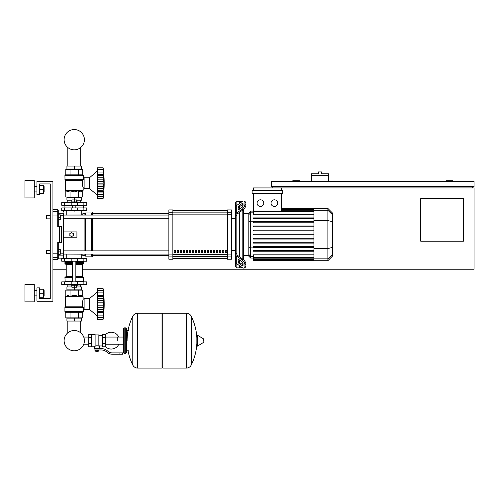 <?xml version="1.0" encoding="UTF-8"?>
<svg xmlns="http://www.w3.org/2000/svg" width="499" height="499" viewBox="0 0 499 499"><rect width="100%" height="100%" fill="white"/><g stroke="black" fill="none" stroke-linecap="round" stroke-linejoin="round"><path stroke-width="0.75" d="M328.523 175.667L311.47 175.667L311.47 173.802L318.399 173.802L318.399 171.937L321.593 171.937L321.593 173.802L328.523 173.802L328.523 181.262M311.47 181.262L311.47 175.667M452.73 181.262L452.73 180.732L446.062 180.732L446.062 181.262M299.475 181.262L299.475 180.732L292.813 180.732L292.813 181.262M253.461 190.593L253.461 187.923L474.05 187.923L474.05 269.217L82.291 269.217M66.224 269.217L52.938 269.217M463.39 241.229L420.744 241.229L420.744 198.59L463.39 198.59L463.39 241.229M474.05 181.262L271.487 181.262L271.487 186.595L474.05 186.595L474.05 181.262M272.822 186.595L272.822 187.923M472.715 186.595L472.715 187.923M50.268 215.643L50.268 183.925L39.608 183.925L39.608 194.591L36.945 194.591L36.945 181.262L52.938 181.262L52.938 301.203L36.945 301.203L36.945 287.873L39.608 287.873L39.608 298.533L50.268 298.533L50.268 253.492L46.538 253.492L46.538 250.292L50.268 250.292L50.268 218.843L46.538 218.843L46.538 215.643L50.268 215.643L50.268 183.925L39.608 183.925L50.268 183.925L50.268 253.492M67.82 321.057L67.82 332.808A10.142 10.142 0 0 0 64.115 340.649A10.142 10.142 0 0 1 74.257 330.506A10.142 10.142 0 0 1 84.4 340.649A10.142 10.142 0 0 1 74.257 350.791A10.142 10.142 0 0 1 64.115 340.649A10.142 10.142 0 0 0 74.257 350.791A10.142 10.142 0 0 0 84.4 340.649A10.142 10.142 0 0 1 74.257 350.791A10.142 10.142 0 0 1 67.82 332.808A10.142 10.142 0 0 0 72.436 350.622A10.142 10.142 0 0 0 83.745 344.229L88.716 344.229M80.695 321.057L80.695 332.808A10.142 10.142 0 0 1 83.745 337.062A10.142 10.142 0 0 0 80.695 332.808A10.142 10.142 0 0 1 83.745 337.062L88.716 337.062M67.82 166.067L67.82 147.523M80.695 166.067L80.695 147.523M46.538 250.292L46.538 253.492M60.267 251.895L60.267 249.494L58.264 249.494L58.264 254.29L60.267 254.29L60.267 251.895L58.264 251.895M46.538 215.643L46.538 218.843M60.267 217.246L60.267 214.844L58.264 214.844L58.264 219.641L60.267 219.641L60.267 217.246L58.264 217.246M117.234 340.649L117.234 337.062L117.234 340.649M105.239 346.524A8.396 8.396 0 0 0 118.831 344.229M118.831 337.062A8.396 8.396 0 0 0 105.239 334.773M91.379 334.517L95.109 334.517L95.109 346.474L94.311 346.774L88.716 346.774L88.716 334.517L91.379 334.517L91.379 346.774M102.576 345.975L99.644 345.975L99.644 348.645M102.576 337.58L102.576 346.774L105.239 346.774L105.239 334.517L102.576 334.517L102.576 337.58L105.239 337.58M102.576 335.316L98.846 335.316M98.846 345.626L99.644 345.975M95.109 346.05L96.981 345.72L98.846 346.05L98.846 334.916L95.109 334.916M98.041 351.439L95.914 351.439L97.779 351.708L98.041 351.171M97.748 349.974L97.748 351.171L98.515 351.171L98.515 349.974M95.44 349.974L95.44 351.171L97.748 351.171M96.207 349.974L96.207 351.171M119.897 354.24L122.567 354.24L122.567 352.905L119.897 352.905L119.897 354.24L112.35 354.24A7.996 7.996 0 0 1 107.354 352.487L106.399 351.726A7.996 7.996 0 0 0 101.409 349.974L93.98 349.974L93.98 348.645L96.981 348.645L96.981 349.974M96.981 348.645L101.409 348.645A9.331 9.331 0 0 1 107.235 350.685L108.183 351.446A6.662 6.662 0 0 0 112.35 352.905L119.897 352.905M102.576 343.711L105.239 343.711M91.379 337.58L88.716 337.58M91.379 343.711L88.716 343.711M186.264 368.1L186.264 313.191L186.333 368.1A5.464 5.464 0 0 0 191.236 365.05L191.236 316.241A5.464 5.464 0 0 0 186.333 313.191L162.811 313.191L162.811 368.1L186.264 368.1M196.862 340.649L196.862 335.44L197.367 335.153L197.367 346.138L196.862 345.857L196.862 340.649M203.854 340.649L203.854 339.233L203.854 340.649M128.031 350.772A55.171 55.171 0 0 0 132.79 365.05L132.79 316.241A5.464 5.464 0 0 1 137.687 313.191L162.013 313.191L162.013 368.1L137.755 368.1L137.755 313.191L137.687 368.1A5.464 5.464 0 0 1 132.79 365.05L132.79 340.649M125.76 327.855L124.164 327.855L124.164 353.442L125.76 353.442L125.76 327.855L126.565 328.654L126.565 352.637L126.565 350.772L128.43 350.772M86.782 261.22L61.733 261.22L61.733 258.557L86.782 258.557L86.782 261.22M72.661 258.289L75.854 258.289L72.923 258.02L72.661 258.557M71.058 284.542L71.058 285.21L77.457 285.21L77.457 284.542M74.257 285.21L74.257 287.206L71.856 287.206L71.856 285.21M71.856 286.944L66.928 286.944L66.928 289.875L74.257 289.875L74.257 287.206L76.659 287.206L76.659 285.21M97.38 291.871L89.452 298.67L84.119 298.67L84.119 309.33L89.452 309.33L97.38 316.123M103.112 303.972L97.38 303.972L97.38 300.722L103.449 300.722L103.112 319.323L103.287 317.869L103.112 319.323L97.38 319.323L97.38 312.948L103.449 312.948L103.287 312.517L97.38 312.599L97.38 311.682L103.112 311.682M103.112 296.312L97.38 296.312L97.38 295.046L103.449 295.046L103.224 302.363M97.38 300.722L97.38 296.356L103.112 296.356L103.118 296.818M103.43 291.79L103.112 290.711L103.287 295.483L97.38 295.396M97.38 295.046L97.38 290.736L103.112 290.736M103.287 291.073L103.112 290.711L97.38 290.711L97.38 288.672L103.112 288.672L103.443 291.803M103.43 291.441L103.362 290.767M103.274 290.019L103.218 289.539L103.274 290.019M97.38 292.901L103.287 292.901L103.287 295.483M97.38 298.645L103.287 298.645L103.399 299.593L103.137 297.192M103.399 306.342L103.287 305.825L103.399 306.342M103.399 308.401L103.43 307.964L103.399 308.401M103.399 313.971L103.287 315.1L97.38 315.1M103.399 316.865L103.43 316.553L103.399 316.865M103.112 317.258L97.38 317.258L103.112 317.283L103.287 316.927M97.38 312.517L97.38 312.948M97.38 303.972L103.112 304.022L103.118 304.515M103.112 311.638L97.38 311.682M97.38 319.323L103.112 319.323A110.684 110.684 0 0 0 103.112 288.672L97.38 288.672M97.38 311.638L97.38 307.278L103.449 307.278M97.38 307.278L97.38 304.022M89.452 298.67L89.452 309.33M66.928 321.057L81.587 321.057L81.587 318.125L66.928 318.125L66.928 321.057M74.257 321.057L74.257 318.125M80.695 286.944L80.695 285.072M67.82 286.944L67.82 285.072M77.457 285.072L80.788 285.072L80.919 284.542M71.058 285.072L67.727 285.072L67.596 284.542M80.919 284.941L77.457 284.941M71.058 284.941L67.596 284.941M76.659 286.944L81.587 286.944L81.587 289.875L74.257 289.875M83.882 281.879L61.733 281.879L61.733 284.542L86.782 284.542L86.782 281.879L83.882 281.879L83.882 284.542M83.052 312.262L65.463 312.262L64.926 311.725L83.589 311.725L83.052 312.262L83.589 311.725L83.589 307.995L84.119 307.995M84.119 299.999L83.183 299.999C82.335 301.034 82.185 303.311 82.728 306.823L82.241 303.854M83.589 307.995L82.728 306.823L65.332 306.823L65.406 296.724L83.108 296.724L83.183 299.999M83.364 307.44L64.926 307.44L64.926 311.725L65.463 312.262M82.722 296.337L83.183 296.911L65.332 296.911L67.908 295.202L70.028 296.337L74.257 295.202L78.486 296.337L80.607 295.202L82.722 296.337L82.722 290.137L78.486 290.137L78.486 296.337M65.25 307.01L83.214 307.253L64.926 307.44L65.332 306.823M65.793 296.337L65.793 290.137L78.486 290.137M70.028 290.137L70.028 296.337M82.722 312.262L82.722 317.857L65.793 317.857L65.793 312.262M78.486 312.262L78.486 317.857M70.028 312.262L70.028 317.857M83.321 281.879L83.589 277.481L75.854 277.481M65.194 281.879L64.926 277.481L65.463 276.945L72.661 276.945M75.854 276.415L82.291 276.415L82.291 264.688L75.854 264.688M72.661 276.415L66.224 276.415L66.224 264.688L65.687 264.152M72.661 264.152L65.463 264.152L64.926 263.622L65.194 261.22M75.854 263.622L83.589 263.622L83.321 261.22M83.589 261.488L75.854 261.488M72.661 261.488L64.926 261.488M83.589 262.555L75.854 262.555M72.661 262.555L64.926 262.555M83.452 262.686L75.854 262.686M72.661 262.686L65.063 262.686M83.589 262.817L75.854 262.817M72.661 262.817L64.926 262.817M83.052 264.152L83.589 263.622L83.052 264.152L75.854 264.152M83.052 276.945L83.589 277.481L83.052 276.945L75.854 276.945M83.589 281.611L75.854 281.611M72.661 281.611L64.926 281.611M103.137 303.13L103.118 303.486M103.187 297.897L103.224 298.234M103.399 291.135L103.287 290.125L97.38 290.125M103.287 298.645L103.156 297.547M97.38 302.169L103.287 302.169L103.449 300.722M103.449 316.229L103.287 317.869L97.38 317.869M103.449 312.954L103.43 313.534M97.38 309.355L103.287 309.355L103.156 310.447M103.137 310.808L103.118 311.183M74.257 211.114L72.661 210.846L75.854 210.846L74.257 211.114M71.058 202.588L71.058 201.92L77.457 201.92L77.457 202.588M74.257 201.92L74.257 199.918L71.856 199.918L71.856 201.92M76.659 200.186L81.587 200.186L81.587 197.255L74.257 197.255L74.257 199.918L76.659 199.918L76.659 201.92M97.38 195.252L89.452 188.46L84.119 188.46L84.119 177.8L89.452 177.8L89.452 188.46M97.38 171.001L89.452 177.8M103.399 187.53L103.43 187.088L103.399 187.53M103.399 193.101L103.112 198.452L103.287 196.999L103.112 198.452L97.38 198.452L97.38 196.413L103.112 196.413L103.287 196.057M103.399 195.995L103.287 196.999L97.38 196.999L103.287 196.999M103.112 196.388L97.38 196.388L97.38 192.078L103.449 192.078L103.43 192.664M103.112 190.811L103.449 192.078L103.287 191.647L97.38 191.728L97.38 190.811L103.112 190.811L97.38 190.768L97.38 186.408L103.449 186.408L103.112 190.768M97.38 191.647L97.38 192.078M103.112 183.102L97.38 183.102L97.38 179.852L103.449 179.852L103.112 183.102L103.449 186.408M97.38 186.408L97.38 183.152L103.112 183.152L103.118 183.644M103.112 175.442L97.38 175.442L97.38 174.176L103.449 174.176L103.224 181.493M97.38 179.852L97.38 175.486L103.112 175.486L103.118 175.947M103.424 170.901L103.112 169.841L103.287 174.613L97.38 174.525M97.38 174.176L97.38 169.866L103.112 169.866M103.287 170.203L103.112 169.841L97.38 169.841L97.38 167.801L103.112 167.801L103.443 170.932M97.38 169.255L103.287 169.255L103.449 170.901L103.362 169.897M103.274 169.149L103.218 168.668L103.274 169.149M103.43 173.59L103.362 172.71M103.287 174.613L103.449 174.176M97.38 177.775L103.287 177.775L103.399 178.723L103.137 176.322M97.38 167.801L103.112 167.801A110.684 110.684 0 0 1 103.112 198.452L97.38 198.452M81.587 166.067L66.928 166.067L66.928 169.005L81.587 169.005L81.587 166.067M74.257 166.067L74.257 169.005M80.695 200.186L80.695 202.051M67.82 200.186L67.82 202.051M77.457 202.051L80.788 202.051L80.919 202.588M71.058 202.182L67.596 202.182L71.058 202.051M77.457 202.182L80.919 202.182M67.596 202.182L67.596 202.588M71.856 200.186L66.928 200.186L66.928 197.255L74.257 197.255M83.882 205.251L86.782 205.251L86.782 202.588L61.733 202.588L61.733 205.251L83.882 205.251L83.882 202.588M74.257 174.868L83.052 174.868L83.589 175.399L64.926 175.399L65.463 174.868L74.257 174.868M84.119 187.125L83.183 187.125C82.335 186.09 82.185 183.819 82.728 180.307L83.589 179.129L83.589 175.399L83.052 174.868M84.119 179.129L83.589 179.129M83.214 179.877L65.007 179.877L64.926 175.399L65.463 174.868M82.722 190.793L83.108 190.4L65.406 190.4L67.908 191.922L70.028 190.793L74.257 191.922L78.486 190.793L80.607 191.922L82.722 190.793L82.722 196.986L78.486 196.986L78.486 190.793M82.241 183.276L82.728 180.307L65.332 180.307L65.332 190.213L83.183 190.213L83.183 187.125M78.486 196.986L65.793 196.986L65.793 190.793M70.028 196.986L70.028 190.793M78.486 174.868L78.486 169.267L82.722 169.267L82.722 174.868M65.793 174.868L65.793 169.267L78.486 169.267M70.028 174.868L70.028 169.267M83.321 205.251L83.589 207.915M65.194 205.251L72.661 205.519M75.854 205.519L83.589 205.519M64.926 205.519L64.926 207.915M103.287 194.23L97.38 194.23L103.287 194.23L103.449 192.078M103.449 195.358L103.43 195.683M97.38 188.485L103.287 188.485L103.156 189.576M103.137 189.938L103.118 190.312M103.137 182.26L103.118 182.615M103.187 177.026L103.224 177.363M103.399 173.159L103.287 172.024L97.38 172.024M97.38 181.299L103.287 181.299L103.449 179.852M103.287 177.775L103.156 176.677M83.882 207.915L61.733 207.915L61.733 210.578L86.782 210.578L86.782 207.915L83.882 207.915L83.882 210.578M84.4 139.683A10.142 10.142 0 0 0 74.257 129.54A10.142 10.142 0 0 0 64.115 139.683A10.142 10.142 0 0 0 74.257 149.825A10.142 10.142 0 0 0 84.4 139.683M332.521 231.81L332.845 231.81L332.845 237.331L332.521 237.331M332.845 236.663L332.521 236.663M332.845 237.331L332.845 239.246L332.521 239.246M332.845 239.246L332.521 239.358M236.838 205.357L236.838 201.253L239.508 201.253L239.508 203.473L239.508 201.253L242.171 201.253L242.171 201.59M236.838 254.053L236.838 254.521A1.335 0.942 0 0 0 237.231 255.182L243.044 259.299L242.102 259.96L236.289 255.85A2.663 1.884 180 0 1 235.509 254.521L235.509 253.099L236.838 254.053L236.838 215.081L235.509 216.036L235.509 214.62A2.663 1.884 -0 0 1 236.289 213.285L242.102 209.175L243.044 209.842L237.231 213.952A1.335 0.942 180 0 0 236.838 214.62L236.838 215.081M244.41 267.938L245.352 267.271A3.998 1.996 -125.3 0 0 245.87 266.011L244.928 266.672A3.998 1.996 54.7 0 1 244.41 267.938A3.998 1.996 54.7 0 1 242.102 267.501L236.289 263.391A2.663 1.884 -0 0 1 235.509 262.056L235.509 254.521L235.509 266.553L236.838 267.882L236.838 263.778M236.838 267.882L239.508 267.882L239.508 265.668L239.508 267.882L242.377 267.682M239.508 262.268L239.508 260.01L239.508 262.268M239.508 256.792L239.508 212.343L239.508 256.792M239.508 209.125L239.508 206.867L239.508 209.125M238.173 209.125L238.173 207.241A1.335 0.667 125.3 0 1 239.115 205.632L242.102 203.517A1.335 0.667 125.3 0 1 242.876 203.374A1.335 0.667 125.3 0 1 243.044 203.798L243.044 205.682A1.335 0.667 125.3 0 1 242.102 207.291L239.115 209.399A1.335 0.667 125.3 0 1 238.347 209.549A1.335 0.667 125.3 0 1 238.173 209.125L238.803 209.568M242.102 203.517L243.044 204.185L240.056 206.299A1.335 0.667 -54.7 0 0 239.115 207.908L239.115 209.399M238.173 261.894L238.173 260.01A1.335 0.667 54.7 0 1 238.347 259.586A1.335 0.667 54.7 0 1 239.115 259.736L239.115 261.227A1.335 0.667 -125.3 0 0 240.056 262.836L243.044 264.95L242.102 265.618L239.115 263.503A1.335 0.667 54.7 0 1 238.173 261.894L239.115 261.227M239.115 259.736L242.102 261.85A1.335 0.667 54.7 0 1 243.044 263.46L243.044 265.343A1.335 0.667 54.7 0 1 242.876 265.761A1.335 0.667 54.7 0 1 242.102 265.618M243.044 209.842A3.998 1.996 -54.7 0 0 245.87 205.014L245.87 203.13A3.998 1.996 -54.7 0 0 245.352 201.864L244.41 201.197A3.998 1.996 125.3 0 0 242.102 201.633L236.289 205.744A2.663 1.884 180 0 0 235.509 207.079L235.509 214.62L235.509 202.588L236.838 201.253M245.87 205.014L244.928 204.347A3.998 1.996 125.3 0 1 242.102 209.175M244.928 204.347L244.928 202.463L245.87 203.13M244.41 201.197A3.998 1.996 125.3 0 1 244.928 202.463M244.928 266.672L244.928 264.788L245.87 264.121A3.998 1.996 -125.3 0 0 243.044 259.299M242.102 259.96A3.998 1.996 54.7 0 1 244.928 264.788M245.87 266.011L245.87 264.121M235.509 208.501L235.509 253.099M248.808 255.382L243.506 255.382M248.808 213.753L243.506 213.753M242.171 204.802L242.171 207.241M242.171 210.459L242.171 258.675M242.171 261.9L242.171 264.333M242.171 267.551L242.171 267.882M274.388 199.806A3.331 3.331 0 0 1 277.718 203.137A3.331 3.331 0 0 1 274.388 206.474A3.331 3.331 0 0 1 271.057 203.137A3.331 3.331 0 0 1 274.388 199.806M260.434 199.806A3.331 3.331 0 0 1 263.765 203.137A3.331 3.331 0 0 1 260.434 206.474A3.331 3.331 0 0 1 257.104 203.137A3.331 3.331 0 0 1 260.434 199.806M252.126 190.593L252.126 193.256L282.696 193.256L282.696 190.593L252.126 190.593M313.921 214.308L253.461 214.308L253.461 193.256M281.361 193.256L281.361 211.108M281.361 187.923L281.361 190.593M250.666 211.089L248.808 212.948L248.808 256.187L250.666 258.052L250.666 211.089L253.461 211.089M243.506 259.655L243.506 209.48M253.461 260.559L313.921 260.715L253.461 260.559L253.461 254.827L313.921 254.827M313.921 217.901L253.461 217.901L253.461 218.699L313.921 218.699M253.461 234.967L313.921 234.967L253.461 234.967L253.461 234.168L313.921 234.168M327.874 208.42L327.874 260.715L332.521 256.062L332.521 213.073L327.874 208.42L313.921 208.42L313.921 260.559M253.461 243.1L313.921 243.1L253.461 243.1L253.461 242.302L313.921 242.302M253.461 239.033L313.921 239.033L253.461 239.033L253.461 238.235L313.921 238.235M253.461 251.234L313.921 251.234L253.461 251.234L253.461 250.436L313.921 250.436M253.461 247.167L313.921 247.167L253.461 247.167L253.461 246.369L313.921 246.369M313.921 226.035L253.461 226.035L253.461 226.833L313.921 226.833M313.921 230.101L253.461 230.101L253.461 230.9L313.921 230.9M313.921 221.968L253.461 221.968L253.461 222.766L313.921 222.766M225.479 250.56L226.808 250.56L226.808 252.556L225.479 252.556L225.479 250.56M222.46 250.56L223.795 250.56L223.795 252.556L222.46 252.556L222.46 250.56M219.448 250.56L220.776 250.56L220.776 252.556L219.448 252.556L219.448 250.56M216.429 250.56L217.764 250.56L217.764 252.556L216.429 252.556L216.429 250.56M213.416 250.56L214.745 250.56L214.745 252.556L213.416 252.556L213.416 250.56M210.397 250.56L211.732 250.56L211.732 252.556L210.397 252.556L210.397 250.56M207.384 250.56L208.713 250.56L208.713 252.556L207.384 252.556L207.384 250.56M204.365 250.56L205.7 250.56L205.7 252.556L204.365 252.556L204.365 250.56M201.347 250.56L202.681 250.56L202.681 252.556L201.347 252.556L201.347 250.56M198.334 250.56L199.669 250.56L199.669 252.556L198.334 252.556L198.334 250.56M195.315 250.56L196.65 250.56L196.65 252.556L195.315 252.556L195.315 250.56M192.302 250.56L193.637 250.56L193.637 252.556L192.302 252.556L192.302 250.56M189.283 250.56L190.618 250.56L190.618 252.556L189.283 252.556L189.283 250.56M186.27 250.56L187.605 250.56L187.605 252.556L186.27 252.556L186.27 250.56M183.252 250.56L184.586 250.56L184.586 252.556L183.252 252.556L183.252 250.56M180.239 250.56L181.567 250.56L181.567 252.556L180.239 252.556L180.239 250.56M177.22 250.56L178.555 250.56L178.555 252.556L177.22 252.556L177.22 250.56M174.207 250.56L175.536 250.56L175.536 252.556L174.207 252.556L174.207 250.56M227.513 210.746L172.872 210.746L227.513 210.734M172.872 258.388L227.513 258.388L172.872 258.401M235.509 218.574L231.511 218.574M235.509 250.56L231.511 250.56M172.872 214.202L172.872 209.917L168.874 209.917L168.874 259.224L172.872 259.224L172.872 214.202L168.874 214.202M227.513 214.202L231.511 214.202L231.511 209.917L227.513 209.917L227.513 259.224L231.511 259.224L231.511 254.933L227.513 254.933M231.511 214.202L231.511 254.933M63.598 218.263L168.874 218.263M84.917 215.063L84.917 213.647L82.921 213.647L81.587 214.975L63.598 215.063L168.874 215.063M175.536 252.556L175.536 250.56M174.207 252.469L175.536 252.469M168.874 254.072L63.598 254.072L81.587 254.159L82.921 255.488L84.917 255.488L85.585 256.155L91.579 256.155L92.246 256.823L92.914 256.823L92.914 254.072M84.917 213.647L85.585 212.979L91.579 212.979L92.914 212.312L92.914 215.063M63.598 231.904L76.921 231.904L76.921 237.231L63.598 237.231M84.917 255.488L84.917 254.072M84.917 250.872L84.917 218.263M71.594 236.57L69.86 235.565L69.86 233.569L71.594 232.565L73.322 233.569L73.322 235.565L71.594 236.57M92.914 250.872L92.914 218.263M92.246 256.823L92.246 254.072M92.246 250.872L92.246 218.263M92.246 215.063L92.246 212.312M91.579 256.155L91.579 254.072M91.579 250.872L91.579 218.263M91.579 215.063L91.579 212.979M85.585 256.155L85.585 254.072M85.585 250.872L85.585 218.263M85.585 215.063L85.585 212.979M58.264 216.042L57.734 215.936L57.734 226.752L58.264 226.259L58.264 210.179L58.264 210.977L63.061 210.977L63.061 213.254L58.264 213.254L58.264 210.977M58.264 249.494L58.264 242.876L57.734 242.383L58.264 242.876L61.14 242.876L61.67 242.339L57.734 242.383L58.264 242.876L58.264 253.093L57.734 253.199L57.734 259.486L58.264 258.956L58.264 253.093M58.264 226.259L57.734 226.752L61.67 226.796L61.14 226.259L58.264 226.259L57.734 226.752L58.264 226.259L58.264 219.641M60.267 215.225L63.061 215.225L63.061 255.881L58.264 255.881L58.264 254.29M59.225 226.752L59.225 242.876A0.53 0.524 -90 0 0 59.749 242.339L59.749 226.796A0.53 0.524 -90 0 0 59.225 226.259L59.225 226.752M61.67 226.796L61.67 242.339M52.938 259.486L57.734 259.486L58.264 258.158L63.061 258.158L63.598 257.621L63.598 255.363A0.53 0.518 180 0 1 63.061 255.881L63.061 258.158L63.598 257.621L63.598 213.772A0.53 0.518 180 0 0 63.061 213.254L63.061 215.225L63.598 215.35M52.938 253.199L57.734 253.199L57.734 242.383L58.264 242.876M63.598 214.975L63.598 213.772M44.112 191.922L44.112 186.595L44.112 191.922L43.581 191.922M34.281 189.258L34.281 197.922L24.95 197.922L24.95 180.594L34.281 180.594L34.281 189.258M44.112 295.87L44.112 290.537L44.112 295.87L43.581 295.87M34.281 293.206L34.281 301.864L24.95 301.864L24.95 284.542L34.281 284.542L34.281 293.206M39.608 297.204L43.581 297.204L43.581 289.208L39.608 289.208M39.608 293.206L43.581 293.206M39.608 193.256L43.581 193.256L43.581 185.26L39.608 185.26M39.608 189.258L43.581 189.258M39.608 298.533L50.268 298.533L39.608 298.533M50.268 250.292L50.268 218.843M186.333 368.1L186.333 313.191M203.854 342.058L203.692 338.952L197.367 335.153M137.687 313.191L137.687 368.1M83.882 261.22L83.882 258.557M64.633 261.22L64.633 258.557M71.189 261.22L71.189 258.557M77.333 261.22L77.333 258.557M97.38 305.825L103.287 305.825M64.633 281.879L64.633 284.542M71.189 281.879L71.189 284.542M77.333 281.879L77.333 284.542M72.661 277.481L64.926 277.481L65.463 276.945M72.661 263.622L64.926 263.622L65.463 264.152M72.661 264.688L66.224 264.688M97.38 184.954L103.287 184.954M77.333 205.251L77.333 202.588M71.189 205.251L71.189 202.588M64.633 205.251L64.633 202.588M82.871 180.12L65.25 180.12L64.926 179.684L83.364 179.684M64.633 207.915L64.633 210.578M71.189 207.915L71.189 210.578M77.333 207.915L77.333 210.578M332.845 234.574L332.521 234.574M332.845 232.472L332.521 232.472M239.115 207.908L238.173 207.241M240.056 206.299L239.115 205.632M238.803 259.567L238.173 260.01M240.056 262.836L239.115 263.503M236.289 213.285L236.289 205.744M236.289 263.391L236.289 255.85M313.921 208.975L281.361 208.975M313.921 209.437L281.361 209.437M313.921 210.222L281.361 210.222M253.461 212.836L250.666 212.836L248.808 214.639M313.921 221.232L250.666 221.232L248.808 221.712M253.461 256.299L250.666 256.299L248.808 254.502M248.808 247.423L250.666 247.903L313.921 247.903M313.921 211.507L253.461 211.507M313.921 259.698L253.461 259.698M313.921 260.16L253.461 260.16M313.921 257.627L253.461 257.627M313.921 258.912L253.461 258.912M332.521 214.757L327.874 210.266L313.921 210.266M313.921 220.546L327.874 220.546L332.521 221.749M313.921 248.589L327.874 248.589L332.521 247.392M313.921 258.875L327.874 258.875L332.521 254.378M227.513 212.855L172.872 212.855M227.513 254.29L172.872 254.29M172.872 256.28L227.513 256.28M172.872 214.844L227.513 214.844M172.872 212.194L168.874 212.194M231.511 212.194L227.513 212.194M172.872 254.933L168.874 254.933M168.874 256.941L172.872 256.941M227.513 256.941L231.511 256.941M58.264 256.885A0.53 0.524 180 0 1 57.734 257.415L52.938 257.415M58.264 212.25A0.53 0.524 180 0 0 57.734 211.726L57.734 215.936L52.938 215.936M52.938 209.649L57.734 209.649L57.734 211.726L52.938 211.726M63.598 253.785L60.267 253.91M123.365 344.229L105.239 344.229M124.164 353.442L123.365 352.637L123.365 328.654L123.365 337.062L105.239 337.062M94.311 346.774L94.311 348.645M126.565 330.519L128.43 330.519M191.236 365.05A55.171 55.171 0 0 0 196.862 343.356M196.862 337.935A55.171 55.171 0 0 0 191.236 316.241M203.692 342.345L197.367 346.138M162.013 313.996L162.811 313.191M162.013 367.301L162.811 368.1M132.79 316.241A55.171 55.171 0 0 0 127.095 340.649M124.164 327.855L123.365 328.654M125.76 353.442L126.565 352.637M66.754 254.159L66.754 258.557M81.761 258.557L81.761 254.334M72.661 261.22L72.661 281.879M75.854 281.879L75.854 261.22M97.38 290.474L103.137 290.474M97.38 317.526L103.137 317.526M82.291 276.415L82.828 276.945M82.291 264.688L82.828 264.152M66.224 276.415L65.687 276.945M75.854 205.251L75.854 207.915M72.661 205.251L72.661 207.915M97.38 196.656L103.137 196.656M97.38 169.604L103.137 169.604M81.761 210.578L81.761 214.807M66.754 210.578L66.754 214.975M313.921 208.42L281.361 208.42M281.361 208.576L313.921 208.576M281.361 209.037L313.921 209.037M281.361 209.823L313.921 209.823M253.461 258.052L250.666 258.052M253.461 211.108L313.921 211.108M313.921 260.098L253.461 260.098M313.921 258.027L253.461 258.027M313.921 259.318L253.461 259.318M327.874 260.715L313.921 260.715M92.914 255.488L168.874 255.488M92.914 213.647L168.874 213.647M168.874 250.872L63.598 250.872M57.734 209.649L58.264 210.179L57.734 209.649M63.061 210.977L63.598 211.514L63.061 210.977M34.281 191.922L36.945 191.922M34.281 295.87L36.945 295.87M34.281 290.537L36.945 290.537M43.581 290.537L44.112 290.537M34.281 186.595L36.945 186.595M43.581 186.595L44.112 186.595"/></g></svg>
